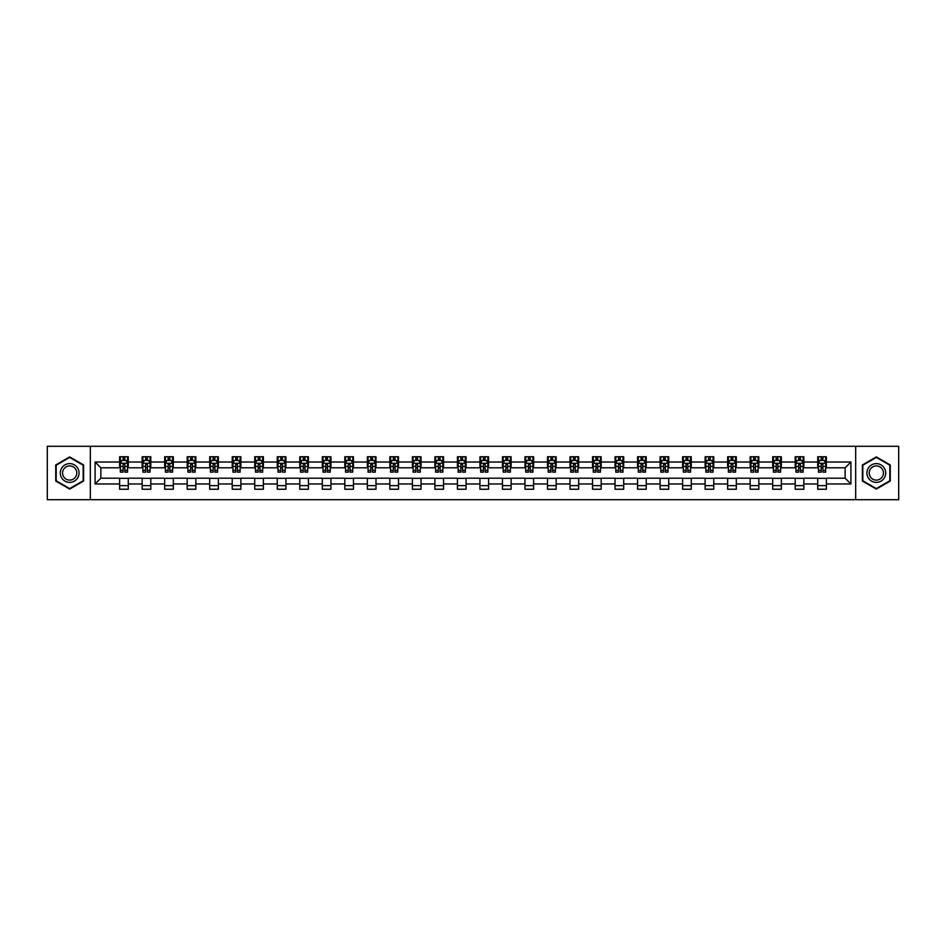 <?xml version="1.0" encoding="UTF-8"?>
<svg xmlns="http://www.w3.org/2000/svg" width="946" height="946" viewBox="0 0 946 946"><rect width="100%" height="100%" fill="white"/><g stroke="black" fill="none" stroke-linecap="round" stroke-linejoin="round"><path stroke-width="1.42" d="M855.681 499.701L898.7 499.701L898.7 446.299L855.681 446.299L855.681 499.701L90.319 499.701L90.319 446.299L47.3 446.299L47.3 499.701L90.319 499.701M855.681 446.299L90.319 446.299M826.378 462.026L826.378 456.764L817.722 456.764L817.722 462.026L803.864 462.026L803.864 456.764L795.196 456.764L795.196 462.026L781.337 462.026L781.337 456.764L772.681 456.764L772.681 462.026L758.822 462.026L758.822 456.764L750.154 456.764L750.154 462.026L736.307 462.026L736.307 456.764L727.64 456.764L727.64 462.026L713.781 462.026L713.781 456.764L705.125 456.764L705.125 462.026L691.266 462.026L691.266 456.764L682.598 456.764L682.598 462.026L668.739 462.026L668.739 456.764L660.083 456.764L660.083 462.026L646.224 462.026L646.224 456.764L637.569 456.764L637.569 462.026L623.71 462.026L623.71 456.764L615.042 456.764L615.042 462.026L601.183 462.026L601.183 456.764L592.527 456.764L592.527 462.026L578.668 462.026L578.668 456.764L570 456.764L570 462.026L556.153 462.026L556.153 456.764L547.486 456.764L547.486 462.026L533.627 462.026L533.627 456.764L524.971 456.764L524.971 462.026L511.112 462.026L511.112 456.764L502.444 456.764L502.444 462.026L488.585 462.026L488.585 456.764L479.929 456.764L479.929 462.026L466.071 462.026L466.071 456.764L457.415 456.764L457.415 462.026L443.556 462.026L443.556 456.764L434.888 456.764L434.888 462.026L421.029 462.026L421.029 456.764L412.373 456.764L412.373 462.026L398.514 462.026L398.514 456.764L389.847 456.764L389.847 462.026L376 462.026L376 456.764L367.332 456.764L367.332 462.026L353.473 462.026L353.473 456.764L344.817 456.764L344.817 462.026L330.958 462.026L330.958 456.764L322.29 456.764L322.29 462.026L308.431 462.026L308.431 456.764L299.776 456.764L299.776 462.026L285.917 462.026L285.917 456.764L277.261 456.764L277.261 462.026L263.402 462.026L263.402 456.764L254.734 456.764L254.734 462.026L240.875 462.026L240.875 456.764L232.219 456.764L232.219 462.026L218.36 462.026L218.36 456.764L209.693 456.764L209.693 462.026L195.846 462.026L195.846 456.764L187.178 456.764L187.178 462.026L173.319 462.026L173.319 456.764L164.663 456.764L164.663 462.026L150.804 462.026L150.804 456.764L142.137 456.764L142.137 462.026L128.278 462.026L128.278 456.764L119.622 456.764L119.622 462.026L95.085 462.026L95.085 483.974L100.855 478.191L119.622 478.191L119.622 489.236L128.278 489.236L128.278 478.191L142.137 478.191L142.137 489.236L150.804 489.236L150.804 478.191L164.663 478.191L164.663 489.236L173.319 489.236L173.319 478.191L187.178 478.191L187.178 489.236L195.846 489.236L195.846 478.191L209.693 478.191L209.693 489.236L218.36 489.236L218.36 478.191L232.219 478.191L232.219 489.236L240.875 489.236L240.875 478.191L254.734 478.191L254.734 489.236L263.402 489.236L263.402 478.191L277.261 478.191L277.261 489.236L285.917 489.236L285.917 478.191L299.776 478.191L299.776 489.236L308.431 489.236L308.431 478.191L322.29 478.191L322.29 489.236L330.958 489.236L330.958 478.191L344.817 478.191L344.817 489.236L353.473 489.236L353.473 478.191L367.332 478.191L367.332 489.236L376 489.236L376 478.191L389.847 478.191L389.847 489.236L398.514 489.236L398.514 478.191L412.373 478.191L412.373 489.236L421.029 489.236L421.029 478.191L434.888 478.191L434.888 489.236L443.556 489.236L443.556 478.191L457.415 478.191L457.415 489.236L466.071 489.236L466.071 478.191L479.929 478.191L479.929 489.236L488.585 489.236L488.585 478.191L502.444 478.191L502.444 489.236L511.112 489.236L511.112 478.191L524.971 478.191L524.971 489.236L533.627 489.236L533.627 478.191L547.486 478.191L547.486 489.236L556.153 489.236L556.153 478.191L570 478.191L570 489.236L578.668 489.236L578.668 478.191L592.527 478.191L592.527 489.236L601.183 489.236L601.183 478.191L615.042 478.191L615.042 489.236L623.71 489.236L623.71 478.191L637.569 478.191L637.569 489.236L646.224 489.236L646.224 478.191L660.083 478.191L660.083 489.236L668.739 489.236L668.739 478.191L682.598 478.191L682.598 489.236L691.266 489.236L691.266 478.191L705.125 478.191L705.125 489.236L713.781 489.236L713.781 478.191L727.64 478.191L727.64 489.236L736.307 489.236L736.307 478.191L750.154 478.191L750.154 489.236L758.822 489.236L758.822 478.191L772.681 478.191L772.681 489.236L781.337 489.236L781.337 478.191L795.196 478.191L795.196 489.236L803.864 489.236L803.864 478.191L817.722 478.191L817.722 489.236L826.378 489.236L826.378 478.191L845.145 478.191L845.145 467.809L826.378 467.809L826.378 462.026L850.915 462.026L850.915 483.974L826.378 483.974M817.722 483.974L803.864 483.974M795.196 483.974L781.337 483.974M772.681 483.974L758.822 483.974M750.154 483.974L736.307 483.974M727.64 483.974L713.781 483.974M705.125 483.974L691.266 483.974M682.598 483.974L668.739 483.974M660.083 483.974L646.224 483.974M637.569 483.974L623.71 483.974M615.042 483.974L601.183 483.974M592.527 483.974L578.668 483.974M570 483.974L556.153 483.974M547.486 483.974L533.627 483.974M524.971 483.974L511.112 483.974M502.444 483.974L488.585 483.974M479.929 483.974L466.071 483.974M457.415 483.974L443.556 483.974M434.888 483.974L421.029 483.974M412.373 483.974L398.514 483.974M389.847 483.974L376 483.974M367.332 483.974L353.473 483.974M344.817 483.974L330.958 483.974M322.29 483.974L308.431 483.974M299.776 483.974L285.917 483.974M277.261 483.974L263.402 483.974M254.734 483.974L240.875 483.974M232.219 483.974L218.36 483.974M209.693 483.974L195.846 483.974M187.178 483.974L173.319 483.974M164.663 483.974L150.804 483.974M142.137 483.974L128.278 483.974M119.622 483.974L95.085 483.974M817.722 462.026L817.722 467.809L803.864 467.809L803.864 462.026M795.196 462.026L795.196 467.809L781.337 467.809L781.337 462.026M772.681 462.026L772.681 467.809L758.822 467.809L758.822 462.026M750.154 462.026L750.154 467.809L736.307 467.809L736.307 462.026M727.64 462.026L727.64 467.809L713.781 467.809L713.781 462.026M705.125 462.026L705.125 467.809L691.266 467.809L691.266 462.026M682.598 462.026L682.598 467.809L668.739 467.809L668.739 462.026M660.083 462.026L660.083 467.809L646.224 467.809L646.224 462.026M637.569 462.026L637.569 467.809L623.71 467.809L623.71 462.026M615.042 462.026L615.042 467.809L601.183 467.809L601.183 462.026M592.527 462.026L592.527 467.809L578.668 467.809L578.668 462.026M570 462.026L570 467.809L556.153 467.809L556.153 462.026M547.486 462.026L547.486 467.809L533.627 467.809L533.627 462.026M524.971 462.026L524.971 467.809L511.112 467.809L511.112 462.026M502.444 462.026L502.444 467.809L488.585 467.809L488.585 462.026M479.929 462.026L479.929 467.809L466.071 467.809L466.071 462.026M457.415 462.026L457.415 467.809L443.556 467.809L443.556 462.026M434.888 462.026L434.888 467.809L421.029 467.809L421.029 462.026M412.373 462.026L412.373 467.809L398.514 467.809L398.514 462.026M389.847 462.026L389.847 467.809L376 467.809L376 462.026M367.332 462.026L367.332 467.809L353.473 467.809L353.473 462.026M344.817 462.026L344.817 467.809L330.958 467.809L330.958 462.026M322.29 462.026L322.29 467.809L308.431 467.809L308.431 462.026M299.776 462.026L299.776 467.809L285.917 467.809L285.917 462.026M277.261 462.026L277.261 467.809L263.402 467.809L263.402 462.026M254.734 462.026L254.734 467.809L240.875 467.809L240.875 462.026M232.219 462.026L232.219 467.809L218.36 467.809L218.36 462.026M209.693 462.026L209.693 467.809L195.846 467.809L195.846 462.026M187.178 462.026L187.178 467.809L173.319 467.809L173.319 462.026M164.663 462.026L164.663 467.809L150.804 467.809L150.804 462.026M142.137 462.026L142.137 467.809L128.278 467.809L128.278 462.026M119.622 462.026L119.622 467.809L100.855 467.809L95.085 462.026M100.855 467.809L100.855 478.191M850.915 483.974L845.145 478.191M845.145 467.809L850.915 462.026M119.622 460.371L120.343 460.371M123.086 460.371L124.813 460.371M127.556 460.371L128.278 460.371M119.622 467.655L120.343 467.655M123.086 467.655L124.813 467.655M127.556 467.655L128.278 467.655M119.622 478.345L128.278 478.345M119.622 485.629L128.278 485.629M142.137 478.345L150.804 478.345M142.137 485.629L150.804 485.629M142.137 460.371L142.858 460.371M145.601 460.371L147.34 460.371M150.083 460.371L150.804 460.371M142.137 467.655L142.858 467.655M145.601 467.655L147.34 467.655M150.083 467.655L150.804 467.655M164.663 478.345L173.319 478.345M164.663 485.629L173.319 485.629M164.663 460.371L165.384 460.371M168.128 460.371L169.854 460.371M172.598 460.371L173.319 460.371M164.663 467.655L165.384 467.655M168.128 467.655L169.854 467.655M172.598 467.655L173.319 467.655M187.178 478.345L195.846 478.345M187.178 485.629L195.846 485.629M187.178 460.371L187.899 460.371M190.643 460.371L192.381 460.371M195.124 460.371L195.846 460.371M187.178 467.655L187.899 467.655M190.643 467.655L192.381 467.655M195.124 467.655L195.846 467.655M209.693 478.345L218.36 478.345M209.693 485.629L218.36 485.629M209.693 460.371L210.426 460.371M213.157 460.371L214.896 460.371M217.639 460.371L218.36 460.371M209.693 467.655L210.426 467.655M213.157 467.655L214.896 467.655M217.639 467.655L218.36 467.655M232.219 478.345L240.875 478.345M232.219 485.629L240.875 485.629M232.219 460.371L232.941 460.371M235.684 460.371L237.411 460.371M240.154 460.371L240.875 460.371M232.219 467.655L232.941 467.655M235.684 467.655L237.411 467.655M240.154 467.655L240.875 467.655M254.734 478.345L263.402 478.345M254.734 485.629L263.402 485.629M254.734 460.371L255.455 460.371M258.199 460.371L259.937 460.371M262.681 460.371L263.402 460.371M254.734 467.655L255.455 467.655M258.199 467.655L259.937 467.655M262.681 467.655L263.402 467.655M277.261 478.345L285.917 478.345M277.261 485.629L285.917 485.629M277.261 460.371L277.982 460.371M280.726 460.371L282.452 460.371M285.195 460.371L285.917 460.371M277.261 467.655L277.982 467.655M280.726 467.655L282.452 467.655M285.195 467.655L285.917 467.655M299.776 478.345L308.431 478.345M299.776 485.629L308.431 485.629M299.776 460.371L300.497 460.371M303.24 460.371L304.967 460.371M307.71 460.371L308.431 460.371M299.776 467.655L300.497 467.655M303.24 467.655L304.967 467.655M307.71 467.655L308.431 467.655M322.29 478.345L330.958 478.345M322.29 485.629L330.958 485.629M322.29 460.371L323.012 460.371M325.755 460.371L327.493 460.371M330.237 460.371L330.958 460.371M322.29 467.655L323.012 467.655M325.755 467.655L327.493 467.655M330.237 467.655L330.958 467.655M344.817 478.345L353.473 478.345M344.817 485.629L353.473 485.629M344.817 460.371L345.538 460.371M348.282 460.371L350.008 460.371M352.752 460.371L353.473 460.371M344.817 467.655L345.538 467.655M348.282 467.655L350.008 467.655M352.752 467.655L353.473 467.655M367.332 478.345L376 478.345M367.332 485.629L376 485.629M367.332 460.371L368.053 460.371M370.797 460.371L372.535 460.371M375.278 460.371L376 460.371M367.332 467.655L368.053 467.655M370.797 467.655L372.535 467.655M375.278 467.655L376 467.655M389.847 478.345L398.514 478.345M389.847 485.629L398.514 485.629M389.847 460.371L390.58 460.371M393.311 460.371L395.05 460.371M397.793 460.371L398.514 460.371M389.847 467.655L390.58 467.655M393.311 467.655L395.05 467.655M397.793 467.655L398.514 467.655M412.373 478.345L421.029 478.345M412.373 485.629L421.029 485.629M412.373 460.371L413.095 460.371M415.838 460.371L417.564 460.371M420.308 460.371L421.029 460.371M412.373 467.655L413.095 467.655M415.838 467.655L417.564 467.655M420.308 467.655L421.029 467.655M434.888 478.345L443.556 478.345M434.888 485.629L443.556 485.629M434.888 460.371L435.609 460.371M438.353 460.371L440.091 460.371M442.834 460.371L443.556 460.371M434.888 467.655L435.609 467.655M438.353 467.655L440.091 467.655M442.834 467.655L443.556 467.655M457.415 478.345L466.071 478.345M457.415 485.629L466.071 485.629M457.415 460.371L458.136 460.371M460.879 460.371L462.606 460.371M465.349 460.371L466.071 460.371M457.415 467.655L458.136 467.655M460.879 467.655L462.606 467.655M465.349 467.655L466.071 467.655M479.929 478.345L488.585 478.345M479.929 485.629L488.585 485.629M479.929 460.371L480.651 460.371M483.394 460.371L485.121 460.371M487.864 460.371L488.585 460.371M479.929 467.655L480.651 467.655M483.394 467.655L485.121 467.655M487.864 467.655L488.585 467.655M502.444 478.345L511.112 478.345M502.444 485.629L511.112 485.629M502.444 460.371L503.166 460.371M505.909 460.371L507.647 460.371M510.391 460.371L511.112 460.371M502.444 467.655L503.166 467.655M505.909 467.655L507.647 467.655M510.391 467.655L511.112 467.655M524.971 478.345L533.627 478.345M524.971 485.629L533.627 485.629M524.971 460.371L525.692 460.371M528.436 460.371L530.162 460.371M532.905 460.371L533.627 460.371M524.971 467.655L525.692 467.655M528.436 467.655L530.162 467.655M532.905 467.655L533.627 467.655M547.486 478.345L556.153 478.345M547.486 485.629L556.153 485.629M547.486 460.371L548.207 460.371M550.95 460.371L552.689 460.371M555.42 460.371L556.153 460.371M547.486 467.655L548.207 467.655M550.95 467.655L552.689 467.655M555.42 467.655L556.153 467.655M570 478.345L578.668 478.345M570 485.629L578.668 485.629M570 460.371L570.722 460.371M573.465 460.371L575.203 460.371M577.947 460.371L578.668 460.371M570 467.655L570.722 467.655M573.465 467.655L575.203 467.655M577.947 467.655L578.668 467.655M592.527 478.345L601.183 478.345M592.527 485.629L601.183 485.629M592.527 460.371L593.248 460.371M595.992 460.371L597.718 460.371M600.462 460.371L601.183 460.371M592.527 467.655L593.248 467.655M595.992 467.655L597.718 467.655M600.462 467.655L601.183 467.655M615.042 478.345L623.71 478.345M615.042 485.629L623.71 485.629M615.042 460.371L615.763 460.371M618.507 460.371L620.245 460.371M622.988 460.371L623.71 460.371M615.042 467.655L615.763 467.655M618.507 467.655L620.245 467.655M622.988 467.655L623.71 467.655M637.569 478.345L646.224 478.345M637.569 485.629L646.224 485.629M637.569 460.371L638.29 460.371M641.033 460.371L642.76 460.371M645.503 460.371L646.224 460.371M637.569 467.655L638.29 467.655M641.033 467.655L642.76 467.655M645.503 467.655L646.224 467.655M660.083 478.345L668.739 478.345M660.083 485.629L668.739 485.629M660.083 460.371L660.805 460.371M663.548 460.371L665.275 460.371M668.018 460.371L668.739 460.371M660.083 467.655L660.805 467.655M663.548 467.655L665.275 467.655M668.018 467.655L668.739 467.655M682.598 478.345L691.266 478.345M682.598 485.629L691.266 485.629M682.598 460.371L683.319 460.371M686.063 460.371L687.801 460.371M690.545 460.371L691.266 460.371M682.598 467.655L683.319 467.655M686.063 467.655L687.801 467.655M690.545 467.655L691.266 467.655M705.125 478.345L713.781 478.345M705.125 485.629L713.781 485.629M705.125 460.371L705.846 460.371M708.589 460.371L710.316 460.371M713.059 460.371L713.781 460.371M705.125 467.655L705.846 467.655M708.589 467.655L710.316 467.655M713.059 467.655L713.781 467.655M727.64 478.345L736.307 478.345M727.64 485.629L736.307 485.629M727.64 460.371L728.361 460.371M731.104 460.371L732.843 460.371M735.574 460.371L736.307 460.371M727.64 467.655L728.361 467.655M731.104 467.655L732.843 467.655M735.574 467.655L736.307 467.655M750.154 478.345L758.822 478.345M750.154 485.629L758.822 485.629M750.154 460.371L750.876 460.371M753.619 460.371L755.357 460.371M758.101 460.371L758.822 460.371M750.154 467.655L750.876 467.655M753.619 467.655L755.357 467.655M758.101 467.655L758.822 467.655M772.681 478.345L781.337 478.345M772.681 485.629L781.337 485.629M772.681 460.371L773.402 460.371M776.146 460.371L777.872 460.371M780.616 460.371L781.337 460.371M772.681 467.655L773.402 467.655M776.146 467.655L777.872 467.655M780.616 467.655L781.337 467.655M795.196 478.345L803.864 478.345M795.196 485.629L803.864 485.629M795.196 460.371L795.917 460.371M798.661 460.371L800.399 460.371M803.142 460.371L803.864 460.371M795.196 467.655L795.917 467.655M798.661 467.655L800.399 467.655M803.142 467.655L803.864 467.655M817.722 478.345L826.378 478.345M817.722 485.629L826.378 485.629M817.722 460.371L818.444 460.371M821.187 460.371L822.914 460.371M825.657 460.371L826.378 460.371M817.722 467.655L818.444 467.655M821.187 467.655L822.914 467.655M825.657 467.655L826.378 467.655M69.673 489.082L83.603 481.041L83.603 464.959L69.673 456.918L55.743 464.959L55.743 481.041L69.673 489.082M890.257 464.959L876.327 456.918L862.397 464.959L862.397 481.041L876.327 489.082L890.257 481.041L890.257 464.959M124.813 458.633L123.086 458.633M127.556 470.328L124.813 470.328L124.813 472.137L127.556 472.137L127.556 463.327L126.114 460.442L121.786 460.442L120.343 463.327L120.343 472.137L123.086 472.137L123.086 470.328L120.343 470.328M120.343 463.327L120.343 456.764M127.556 463.327L127.556 456.764M123.086 460.442L123.086 456.764M124.813 456.764L124.813 460.442M124.813 470.328L124.813 464.415L123.086 464.415L123.086 470.328M77.797 477.695A9.377 9.377 0 0 0 74.367 464.876A9.377 9.377 0 0 0 61.549 468.305A9.377 9.377 0 0 0 64.978 481.124A9.377 9.377 0 0 0 77.797 477.695M75.822 476.548A7.107 7.107 0 0 0 73.232 466.851A7.107 7.107 0 0 0 63.524 469.453A7.107 7.107 0 0 0 66.125 479.149A7.107 7.107 0 0 0 75.822 476.548M56.181 480.793L56.181 465.207L69.673 457.415L83.177 465.207L83.177 480.793L69.673 488.585L56.181 480.793M876.327 463.623A9.377 9.377 0 0 0 866.938 473A9.377 9.377 0 0 0 876.327 482.377A9.377 9.377 0 0 0 885.704 473A9.377 9.377 0 0 0 876.327 463.623M876.327 465.893A7.107 7.107 0 0 0 869.22 473A7.107 7.107 0 0 0 876.327 480.107A7.107 7.107 0 0 0 883.434 473A7.107 7.107 0 0 0 876.327 465.893M889.819 480.793L876.327 488.585L862.823 480.793L862.823 465.207L876.327 457.415L889.819 465.207L889.819 480.793M147.34 458.633L145.601 458.633M150.083 470.328L147.34 470.328L147.34 472.137L150.083 472.137L150.083 463.327L148.64 460.442L144.3 460.442L142.858 463.327L142.858 472.137L145.601 472.137L145.601 470.328L142.858 470.328M142.858 463.327L142.858 456.764M150.083 463.327L150.083 456.764M145.601 460.442L145.601 456.764M147.34 456.764L147.34 460.442M147.34 470.328L147.34 464.415L145.601 464.415L145.601 470.328M169.854 458.633L168.128 458.633M172.598 470.328L169.854 470.328L169.854 472.137L172.598 472.137L172.598 463.327L171.155 460.442L166.827 460.442L165.384 463.327L165.384 472.137L168.128 472.137L168.128 470.328L165.384 470.328M165.384 463.327L165.384 456.764M172.598 463.327L172.598 456.764M168.128 460.442L168.128 456.764M169.854 456.764L169.854 460.442M169.854 470.328L169.854 464.415L168.128 464.415L168.128 470.328M192.381 458.633L190.643 458.633M195.124 470.328L192.381 470.328L192.381 472.137L195.124 472.137L195.124 463.327L193.67 460.442L189.342 460.442L187.899 463.327L187.899 472.137L190.643 472.137L190.643 470.328L187.899 470.328M187.899 463.327L187.899 456.764M195.124 463.327L195.124 456.764M190.643 460.442L190.643 456.764M192.381 456.764L192.381 460.442M192.381 470.328L192.381 464.415L190.643 464.415L190.643 470.328M214.896 458.633L213.157 458.633M217.639 470.328L214.896 470.328L214.896 472.137L217.639 472.137L217.639 463.327L216.196 460.442L211.869 460.442L210.426 463.327L210.426 472.137L213.157 472.137L213.157 470.328L210.426 470.328M210.426 463.327L210.426 456.764M217.639 463.327L217.639 456.764M213.157 460.442L213.157 456.764M214.896 456.764L214.896 460.442M214.896 470.328L214.896 464.415L213.157 464.415L213.157 470.328M237.411 458.633L235.684 458.633M240.154 470.328L237.411 470.328L237.411 472.137L240.154 472.137L240.154 463.327L238.711 460.442L234.383 460.442L232.941 463.327L232.941 472.137L235.684 472.137L235.684 470.328L232.941 470.328M232.941 463.327L232.941 456.764M240.154 463.327L240.154 456.764M235.684 460.442L235.684 456.764M237.411 456.764L237.411 460.442M237.411 470.328L237.411 464.415L235.684 464.415L235.684 470.328M259.937 458.633L258.199 458.633M262.681 470.328L259.937 470.328L259.937 472.137L262.681 472.137L262.681 463.327L261.238 460.442L256.898 460.442L255.455 463.327L255.455 472.137L258.199 472.137L258.199 470.328L255.455 470.328M255.455 463.327L255.455 456.764M262.681 463.327L262.681 456.764M258.199 460.442L258.199 456.764M259.937 456.764L259.937 460.442M259.937 470.328L259.937 464.415L258.199 464.415L258.199 470.328M282.452 458.633L280.726 458.633M285.195 470.328L282.452 470.328L282.452 472.137L285.195 472.137L285.195 463.327L283.753 460.442L279.425 460.442L277.982 463.327L277.982 472.137L280.726 472.137L280.726 470.328L277.982 470.328M277.982 463.327L277.982 456.764M285.195 463.327L285.195 456.764M280.726 460.442L280.726 456.764M282.452 456.764L282.452 460.442M282.452 470.328L282.452 464.415L280.726 464.415L280.726 470.328M304.967 458.633L303.24 458.633M307.71 470.328L304.967 470.328L304.967 472.137L307.71 472.137L307.71 463.327L306.268 460.442L301.94 460.442L300.497 463.327L300.497 472.137L303.24 472.137L303.24 470.328L300.497 470.328M300.497 463.327L300.497 456.764M307.71 463.327L307.71 456.764M303.24 460.442L303.24 456.764M304.967 456.764L304.967 460.442M304.967 470.328L304.967 464.415L303.24 464.415L303.24 470.328M327.493 458.633L325.755 458.633M330.237 470.328L327.493 470.328L327.493 472.137L330.237 472.137L330.237 463.327L328.794 460.442L324.454 460.442L323.012 463.327L323.012 472.137L325.755 472.137L325.755 470.328L323.012 470.328M323.012 463.327L323.012 456.764M330.237 463.327L330.237 456.764M325.755 460.442L325.755 456.764M327.493 456.764L327.493 460.442M327.493 470.328L327.493 464.415L325.755 464.415L325.755 470.328M350.008 458.633L348.282 458.633M352.752 470.328L350.008 470.328L350.008 472.137L352.752 472.137L352.752 463.327L351.309 460.442L346.981 460.442L345.538 463.327L345.538 472.137L348.282 472.137L348.282 470.328L345.538 470.328M345.538 463.327L345.538 456.764M352.752 463.327L352.752 456.764M348.282 460.442L348.282 456.764M350.008 456.764L350.008 460.442M350.008 470.328L350.008 464.415L348.282 464.415L348.282 470.328M372.535 458.633L370.797 458.633M375.278 470.328L372.535 470.328L372.535 472.137L375.278 472.137L375.278 463.327L373.824 460.442L369.496 460.442L368.053 463.327L368.053 472.137L370.797 472.137L370.797 470.328L368.053 470.328M368.053 463.327L368.053 456.764M375.278 463.327L375.278 456.764M370.797 460.442L370.797 456.764M372.535 456.764L372.535 460.442M372.535 470.328L372.535 464.415L370.797 464.415L370.797 470.328M395.05 458.633L393.311 458.633M397.793 470.328L395.05 470.328L395.05 472.137L397.793 472.137L397.793 463.327L396.35 460.442L392.022 460.442L390.58 463.327L390.58 472.137L393.311 472.137L393.311 470.328L390.58 470.328M390.58 463.327L390.58 456.764M397.793 463.327L397.793 456.764M393.311 460.442L393.311 456.764M395.05 456.764L395.05 460.442M395.05 470.328L395.05 464.415L393.311 464.415L393.311 470.328M417.564 458.633L415.838 458.633M420.308 470.328L417.564 470.328L417.564 472.137L420.308 472.137L420.308 463.327L418.865 460.442L414.537 460.442L413.095 463.327L413.095 472.137L415.838 472.137L415.838 470.328L413.095 470.328M413.095 463.327L413.095 456.764M420.308 463.327L420.308 456.764M415.838 460.442L415.838 456.764M417.564 456.764L417.564 460.442M417.564 470.328L417.564 464.415L415.838 464.415L415.838 470.328M440.091 458.633L438.353 458.633M442.834 470.328L440.091 470.328L440.091 472.137L442.834 472.137L442.834 463.327L441.392 460.442L437.052 460.442L435.609 463.327L435.609 472.137L438.353 472.137L438.353 470.328L435.609 470.328M435.609 463.327L435.609 456.764M442.834 463.327L442.834 456.764M438.353 460.442L438.353 456.764M440.091 456.764L440.091 460.442M440.091 470.328L440.091 464.415L438.353 464.415L438.353 470.328M462.606 458.633L460.879 458.633M465.349 470.328L462.606 470.328L462.606 472.137L465.349 472.137L465.349 463.327L463.907 460.442L459.579 460.442L458.136 463.327L458.136 472.137L460.879 472.137L460.879 470.328L458.136 470.328M458.136 463.327L458.136 456.764M465.349 463.327L465.349 456.764M460.879 460.442L460.879 456.764M462.606 456.764L462.606 460.442M462.606 470.328L462.606 464.415L460.879 464.415L460.879 470.328M485.121 458.633L483.394 458.633M487.864 470.328L485.121 470.328L485.121 472.137L487.864 472.137L487.864 463.327L486.421 460.442L482.093 460.442L480.651 463.327L480.651 472.137L483.394 472.137L483.394 470.328L480.651 470.328M480.651 463.327L480.651 456.764M487.864 463.327L487.864 456.764M483.394 460.442L483.394 456.764M485.121 456.764L485.121 460.442M485.121 470.328L485.121 464.415L483.394 464.415L483.394 470.328M507.647 458.633L505.909 458.633M510.391 470.328L507.647 470.328L507.647 472.137L510.391 472.137L510.391 463.327L508.948 460.442L504.608 460.442L503.166 463.327L503.166 472.137L505.909 472.137L505.909 470.328L503.166 470.328M503.166 463.327L503.166 456.764M510.391 463.327L510.391 456.764M505.909 460.442L505.909 456.764M507.647 456.764L507.647 460.442M507.647 470.328L507.647 464.415L505.909 464.415L505.909 470.328M530.162 458.633L528.436 458.633M532.905 470.328L530.162 470.328L530.162 472.137L532.905 472.137L532.905 463.327L531.463 460.442L527.135 460.442L525.692 463.327L525.692 472.137L528.436 472.137L528.436 470.328L525.692 470.328M525.692 463.327L525.692 456.764M532.905 463.327L532.905 456.764M528.436 460.442L528.436 456.764M530.162 456.764L530.162 460.442M530.162 470.328L530.162 464.415L528.436 464.415L528.436 470.328M552.689 458.633L550.95 458.633M555.42 470.328L552.689 470.328L552.689 472.137L555.42 472.137L555.42 463.327L553.978 460.442L549.65 460.442L548.207 463.327L548.207 472.137L550.95 472.137L550.95 470.328L548.207 470.328M548.207 463.327L548.207 456.764M555.42 463.327L555.42 456.764M550.95 460.442L550.95 456.764M552.689 456.764L552.689 460.442M552.689 470.328L552.689 464.415L550.95 464.415L550.95 470.328M575.203 458.633L573.465 458.633M577.947 470.328L575.203 470.328L575.203 472.137L577.947 472.137L577.947 463.327L576.504 460.442L572.176 460.442L570.722 463.327L570.722 472.137L573.465 472.137L573.465 470.328L570.722 470.328M570.722 463.327L570.722 456.764M577.947 463.327L577.947 456.764M573.465 460.442L573.465 456.764M575.203 456.764L575.203 460.442M575.203 470.328L575.203 464.415L573.465 464.415L573.465 470.328M597.718 458.633L595.992 458.633M600.462 470.328L597.718 470.328L597.718 472.137L600.462 472.137L600.462 463.327L599.019 460.442L594.691 460.442L593.248 463.327L593.248 472.137L595.992 472.137L595.992 470.328L593.248 470.328M593.248 463.327L593.248 456.764M600.462 463.327L600.462 456.764M595.992 460.442L595.992 456.764M597.718 456.764L597.718 460.442M597.718 470.328L597.718 464.415L595.992 464.415L595.992 470.328M620.245 458.633L618.507 458.633M622.988 470.328L620.245 470.328L620.245 472.137L622.988 472.137L622.988 463.327L621.546 460.442L617.206 460.442L615.763 463.327L615.763 472.137L618.507 472.137L618.507 470.328L615.763 470.328M615.763 463.327L615.763 456.764M622.988 463.327L622.988 456.764M618.507 460.442L618.507 456.764M620.245 456.764L620.245 460.442M620.245 470.328L620.245 464.415L618.507 464.415L618.507 470.328M642.76 458.633L641.033 458.633M645.503 470.328L642.76 470.328L642.76 472.137L645.503 472.137L645.503 463.327L644.06 460.442L639.733 460.442L638.29 463.327L638.29 472.137L641.033 472.137L641.033 470.328L638.29 470.328M638.29 463.327L638.29 456.764M645.503 463.327L645.503 456.764M641.033 460.442L641.033 456.764M642.76 456.764L642.76 460.442M642.76 470.328L642.76 464.415L641.033 464.415L641.033 470.328M665.275 458.633L663.548 458.633M668.018 470.328L665.275 470.328L665.275 472.137L668.018 472.137L668.018 463.327L666.575 460.442L662.247 460.442L660.805 463.327L660.805 472.137L663.548 472.137L663.548 470.328L660.805 470.328M660.805 463.327L660.805 456.764M668.018 463.327L668.018 456.764M663.548 460.442L663.548 456.764M665.275 456.764L665.275 460.442M665.275 470.328L665.275 464.415L663.548 464.415L663.548 470.328M687.801 458.633L686.063 458.633M690.545 470.328L687.801 470.328L687.801 472.137L690.545 472.137L690.545 463.327L689.102 460.442L684.762 460.442L683.319 463.327L683.319 472.137L686.063 472.137L686.063 470.328L683.319 470.328M683.319 463.327L683.319 456.764M690.545 463.327L690.545 456.764M686.063 460.442L686.063 456.764M687.801 456.764L687.801 460.442M687.801 470.328L687.801 464.415L686.063 464.415L686.063 470.328M710.316 458.633L708.589 458.633M713.059 470.328L710.316 470.328L710.316 472.137L713.059 472.137L713.059 463.327L711.617 460.442L707.289 460.442L705.846 463.327L705.846 472.137L708.589 472.137L708.589 470.328L705.846 470.328M705.846 463.327L705.846 456.764M713.059 463.327L713.059 456.764M708.589 460.442L708.589 456.764M710.316 456.764L710.316 460.442M710.316 470.328L710.316 464.415L708.589 464.415L708.589 470.328M732.843 458.633L731.104 458.633M735.574 470.328L732.843 470.328L732.843 472.137L735.574 472.137L735.574 463.327L734.131 460.442L729.804 460.442L728.361 463.327L728.361 472.137L731.104 472.137L731.104 470.328L728.361 470.328M728.361 463.327L728.361 456.764M735.574 463.327L735.574 456.764M731.104 460.442L731.104 456.764M732.843 456.764L732.843 460.442M732.843 470.328L732.843 464.415L731.104 464.415L731.104 470.328M755.357 458.633L753.619 458.633M758.101 470.328L755.357 470.328L755.357 472.137L758.101 472.137L758.101 463.327L756.658 460.442L752.33 460.442L750.876 463.327L750.876 472.137L753.619 472.137L753.619 470.328L750.876 470.328M750.876 463.327L750.876 456.764M758.101 463.327L758.101 456.764M753.619 460.442L753.619 456.764M755.357 456.764L755.357 460.442M755.357 470.328L755.357 464.415L753.619 464.415L753.619 470.328M777.872 458.633L776.146 458.633M780.616 470.328L777.872 470.328L777.872 472.137L780.616 472.137L780.616 463.327L779.173 460.442L774.845 460.442L773.402 463.327L773.402 472.137L776.146 472.137L776.146 470.328L773.402 470.328M773.402 463.327L773.402 456.764M780.616 463.327L780.616 456.764M776.146 460.442L776.146 456.764M777.872 456.764L777.872 460.442M777.872 470.328L777.872 464.415L776.146 464.415L776.146 470.328M800.399 458.633L798.661 458.633M803.142 470.328L800.399 470.328L800.399 472.137L803.142 472.137L803.142 463.327L801.7 460.442L797.36 460.442L795.917 463.327L795.917 472.137L798.661 472.137L798.661 470.328L795.917 470.328M795.917 463.327L795.917 456.764M803.142 463.327L803.142 456.764M798.661 460.442L798.661 456.764M800.399 456.764L800.399 460.442M800.399 470.328L800.399 464.415L798.661 464.415L798.661 470.328M822.914 458.633L821.187 458.633M825.657 470.328L822.914 470.328L822.914 472.137L825.657 472.137L825.657 463.327L824.214 460.442L819.886 460.442L818.444 463.327L818.444 472.137L821.187 472.137L821.187 470.328L818.444 470.328M818.444 463.327L818.444 456.764M825.657 463.327L825.657 456.764M821.187 460.442L821.187 456.764M822.914 456.764L822.914 460.442M822.914 470.328L822.914 464.415L821.187 464.415L821.187 470.328M127.521 463.256L120.379 463.256M120.343 460.619L121.703 460.619M126.208 460.619L127.556 460.619M123.086 466.449L120.343 466.449M127.556 466.449L124.813 466.449M124.813 459.555L123.086 459.555M150.047 463.256L142.893 463.256M142.858 460.619L144.218 460.619M148.723 460.619L150.083 460.619M145.601 466.449L142.858 466.449M150.083 466.449L147.34 466.449M147.34 459.555L145.601 459.555M172.562 463.256L165.42 463.256M165.384 460.619L166.744 460.619M171.238 460.619L172.598 460.619M168.128 466.449L165.384 466.449M172.598 466.449L169.854 466.449M169.854 459.555L168.128 459.555M195.077 463.256L187.935 463.256M187.899 460.619L189.259 460.619M193.764 460.619L195.124 460.619M190.643 466.449L187.899 466.449M195.124 466.449L192.381 466.449M192.381 459.555L190.643 459.555M217.604 463.256L210.461 463.256M210.426 460.619L211.774 460.619M216.279 460.619L217.639 460.619M213.157 466.449L210.426 466.449M217.639 466.449L214.896 466.449M214.896 459.555L213.157 459.555M240.118 463.256L232.976 463.256M232.941 460.619L234.301 460.619M238.806 460.619L240.154 460.619M235.684 466.449L232.941 466.449M240.154 466.449L237.411 466.449M237.411 459.555L235.684 459.555M262.645 463.256L255.491 463.256M255.455 460.619L256.815 460.619M261.321 460.619L262.681 460.619M258.199 466.449L255.455 466.449M262.681 466.449L259.937 466.449M259.937 459.555L258.199 459.555M285.16 463.256L278.018 463.256M277.982 460.619L279.33 460.619M283.835 460.619L285.195 460.619M280.726 466.449L277.982 466.449M285.195 466.449L282.452 466.449M282.452 459.555L280.726 459.555M307.675 463.256L300.532 463.256M300.497 460.619L301.857 460.619M306.362 460.619L307.71 460.619M303.24 466.449L300.497 466.449M307.71 466.449L304.967 466.449M304.967 459.555L303.24 459.555M330.201 463.256L323.047 463.256M323.012 460.619L324.372 460.619M328.877 460.619L330.237 460.619M325.755 466.449L323.012 466.449M330.237 466.449L327.493 466.449M327.493 459.555L325.755 459.555M352.716 463.256L345.574 463.256M345.538 460.619L346.898 460.619M351.392 460.619L352.752 460.619M348.282 466.449L345.538 466.449M352.752 466.449L350.008 466.449M350.008 459.555L348.282 459.555M375.231 463.256L368.089 463.256M368.053 460.619L369.413 460.619M373.918 460.619L375.278 460.619M370.797 466.449L368.053 466.449M375.278 466.449L372.535 466.449M372.535 459.555L370.797 459.555M397.758 463.256L390.615 463.256M390.58 460.619L391.928 460.619M396.433 460.619L397.793 460.619M393.311 466.449L390.58 466.449M397.793 466.449L395.05 466.449M395.05 459.555L393.311 459.555M420.272 463.256L413.13 463.256M413.095 460.619L414.454 460.619M418.96 460.619L420.308 460.619M415.838 466.449L413.095 466.449M420.308 466.449L417.564 466.449M417.564 459.555L415.838 459.555M442.799 463.256L435.645 463.256M435.609 460.619L436.969 460.619M441.475 460.619L442.834 460.619M438.353 466.449L435.609 466.449M442.834 466.449L440.091 466.449M440.091 459.555L438.353 459.555M465.314 463.256L458.171 463.256M458.136 460.619L459.484 460.619M463.989 460.619L465.349 460.619M460.879 466.449L458.136 466.449M465.349 466.449L462.606 466.449M462.606 459.555L460.879 459.555M487.829 463.256L480.686 463.256M480.651 460.619L482.011 460.619M486.516 460.619L487.864 460.619M483.394 466.449L480.651 466.449M487.864 466.449L485.121 466.449M485.121 459.555L483.394 459.555M510.355 463.256L503.201 463.256M503.166 460.619L504.525 460.619M509.031 460.619L510.391 460.619M505.909 466.449L503.166 466.449M510.391 466.449L507.647 466.449M507.647 459.555L505.909 459.555M532.87 463.256L525.728 463.256M525.692 460.619L527.04 460.619M531.546 460.619L532.905 460.619M528.436 466.449L525.692 466.449M532.905 466.449L530.162 466.449M530.162 459.555L528.436 459.555M555.385 463.256L548.242 463.256M548.207 460.619L549.567 460.619M554.072 460.619L555.42 460.619M550.95 466.449L548.207 466.449M555.42 466.449L552.689 466.449M552.689 459.555L550.95 459.555M577.911 463.256L570.769 463.256M570.722 460.619L572.082 460.619M576.587 460.619L577.947 460.619M573.465 466.449L570.722 466.449M577.947 466.449L575.203 466.449M575.203 459.555L573.465 459.555M600.426 463.256L593.284 463.256M593.248 460.619L594.608 460.619M599.102 460.619L600.462 460.619M595.992 466.449L593.248 466.449M600.462 466.449L597.718 466.449M597.718 459.555L595.992 459.555M622.953 463.256L615.799 463.256M615.763 460.619L617.123 460.619M621.628 460.619L622.988 460.619M618.507 466.449L615.763 466.449M622.988 466.449L620.245 466.449M620.245 459.555L618.507 459.555M645.468 463.256L638.325 463.256M638.29 460.619L639.638 460.619M644.143 460.619L645.503 460.619M641.033 466.449L638.29 466.449M645.503 466.449L642.76 466.449M642.76 459.555L641.033 459.555M667.982 463.256L660.84 463.256M660.805 460.619L662.165 460.619M666.67 460.619L668.018 460.619M663.548 466.449L660.805 466.449M668.018 466.449L665.275 466.449M665.275 459.555L663.548 459.555M690.509 463.256L683.355 463.256M683.319 460.619L684.679 460.619M689.185 460.619L690.545 460.619M686.063 466.449L683.319 466.449M690.545 466.449L687.801 466.449M687.801 459.555L686.063 459.555M713.024 463.256L705.882 463.256M705.846 460.619L707.194 460.619M711.699 460.619L713.059 460.619M708.589 466.449L705.846 466.449M713.059 466.449L710.316 466.449M710.316 459.555L708.589 459.555M735.539 463.256L728.396 463.256M728.361 460.619L729.721 460.619M734.226 460.619L735.574 460.619M731.104 466.449L728.361 466.449M735.574 466.449L732.843 466.449M732.843 459.555L731.104 459.555M758.065 463.256L750.923 463.256M750.876 460.619L752.236 460.619M756.741 460.619L758.101 460.619M753.619 466.449L750.876 466.449M758.101 466.449L755.357 466.449M755.357 459.555L753.619 459.555M780.58 463.256L773.438 463.256M773.402 460.619L774.762 460.619M779.256 460.619L780.616 460.619M776.146 466.449L773.402 466.449M780.616 466.449L777.872 466.449M777.872 459.555L776.146 459.555M803.107 463.256L795.953 463.256M795.917 460.619L797.277 460.619M801.782 460.619L803.142 460.619M798.661 466.449L795.917 466.449M803.142 466.449L800.399 466.449M800.399 459.555L798.661 459.555M825.622 463.256L818.479 463.256M818.444 460.619L819.792 460.619M824.297 460.619L825.657 460.619M821.187 466.449L818.444 466.449M825.657 466.449L822.914 466.449M822.914 459.555L821.187 459.555"/></g></svg>
